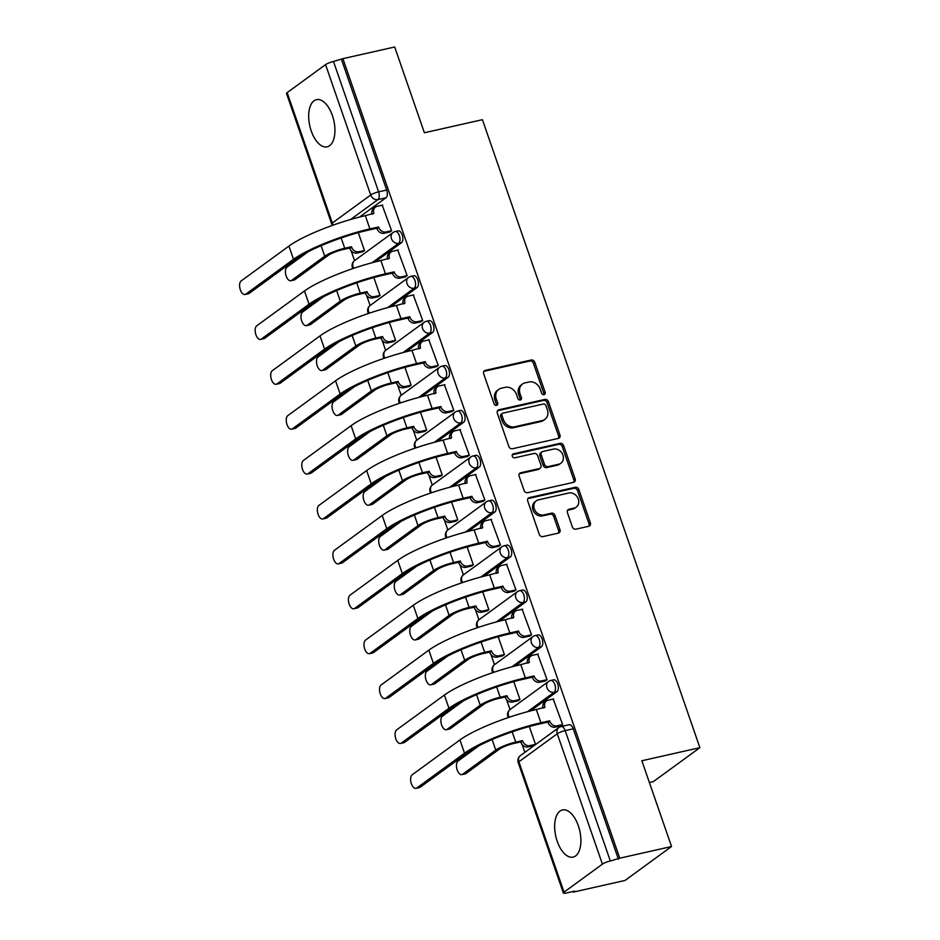 <?xml version="1.0" encoding="UTF-8"?>
<svg xmlns="http://www.w3.org/2000/svg" width="940" height="940" viewBox="0 0 940 940"><rect width="100%" height="100%" fill="white"/><g stroke="black" fill="none" stroke-linecap="round" stroke-linejoin="round"><path stroke-width="1.41" d="M544.048 394.647A2.127 1.786 53.9 0 0 545.153 392.274L534.766 362.253A3.043 2.562 53.9 0 0 531.229 360.008L485.252 370.372A3.043 2.562 53.9 0 0 483.677 373.768L494.064 403.789A2.127 1.786 53.9 0 0 497.648 402.978L496.297 399.089A9.741 8.178 53.9 0 1 498.74 389.383A9.741 8.178 53.9 0 1 501.337 388.208L505.18 387.351A9.741 8.178 53.9 0 1 516.483 394.541L517.822 398.431A2.127 1.786 53.9 0 0 521.394 397.62L520.055 393.743A9.741 8.178 53.9 0 1 522.487 384.037A9.741 8.178 53.9 0 1 525.096 382.862L528.926 381.993A9.741 8.178 53.9 0 1 540.241 389.195L541.581 393.073A2.127 1.786 53.9 0 0 544.048 394.647M543.802 394.694A2.127 1.786 53.9 0 0 543.802 393.261L533.403 363.251A3.043 2.562 53.9 0 0 529.878 360.995L483.889 371.359A3.043 2.562 53.9 0 0 483.853 371.37L485.252 370.372M496.285 405.399A2.127 1.786 53.9 0 0 496.285 403.965L494.945 400.088L496.297 399.089M520.043 400.041A2.127 1.786 53.9 0 0 520.043 398.619L518.704 394.73L520.055 393.743M332.396 115.526A24.17 12.302 -102.7 0 0 316.498 99.652A24.17 12.302 -102.7 0 0 311.234 130.954A24.17 12.302 -102.7 0 0 327.132 146.828A24.17 12.302 -102.7 0 0 332.396 115.526M578.359 825.814A24.17 12.302 -102.7 0 0 562.461 809.951A24.17 12.302 -102.7 0 0 557.197 841.253A24.17 12.302 -102.7 0 0 573.095 857.116A24.17 12.302 -102.7 0 0 578.359 825.814M572.366 526.917A3.043 2.562 53.9 0 0 575.903 529.161L588.804 526.259A3.043 2.562 53.9 0 0 590.379 522.851L578.829 489.517A3.043 2.562 53.9 0 0 575.303 487.272L529.314 497.636A3.043 2.562 53.9 0 0 527.74 501.032L539.29 534.366A3.043 2.562 53.9 0 0 542.815 536.623L558.407 533.109A3.043 2.562 53.9 0 0 559.981 529.702L555.035 515.437A3.043 2.562 53.9 0 0 551.51 513.193L543.778 514.932A8.143 6.839 53.9 0 1 534.884 510.209A8.143 6.839 53.9 0 1 536.364 500.797A8.143 6.839 53.9 0 1 538.538 499.822L568.817 492.995A8.143 6.839 53.9 0 1 577.712 497.73A8.143 6.839 53.9 0 1 576.232 507.13A8.143 6.839 53.9 0 1 574.046 508.117L569.005 509.245A3.043 2.562 53.9 0 0 567.431 512.653L572.366 526.917M342.9 58.668L394.694 47L424.387 132.763L482.42 119.686L699.889 747.676L641.844 760.754L671.548 846.517L619.754 858.185L342.9 58.668L333.477 61.476L378.62 191.854A6.204 3.161 77.3 0 1 377.904 199.586L350.62 219.49M558.372 438.404A3.043 2.562 53.9 0 0 559.958 434.997L548.408 401.662A3.043 2.562 53.9 0 0 544.883 399.418L498.893 409.781A3.043 2.562 53.9 0 0 497.319 413.177L508.857 446.512A3.043 2.562 53.9 0 0 512.394 448.756L558.372 438.404M563.624 445.595L575.163 478.93A3.043 2.562 53.9 0 1 573.588 482.326L527.61 492.689A3.043 2.562 53.9 0 1 524.073 490.445L519.139 476.169A3.043 2.562 53.9 0 1 520.713 472.773L539.36 468.566A3.043 2.562 53.9 0 0 540.935 465.171L537.657 455.712A3.043 2.562 53.9 0 0 534.12 453.456L514.709 457.827A2.127 1.786 53.9 0 1 513.346 453.879L560.087 443.339A3.043 2.562 53.9 0 1 563.624 445.595L562.261 446.582L573.811 479.917L575.163 478.93M671.548 846.517L625.018 880.451L573.236 892.119L573.012 891.484M351.102 250.639L354.556 260.603M366.647 295.536L370.102 305.5M382.192 340.433L385.647 350.397M397.738 385.329L401.192 395.294M413.295 430.226L416.737 440.19M428.84 475.123L432.282 485.087M444.385 520.02L447.828 529.984M459.93 564.917L463.385 574.88M475.476 609.813L478.93 619.777M491.021 654.71L494.475 664.674M506.566 699.607L510.021 709.571M522.123 744.504L524.837 752.376M649.387 782.503L653.359 781.61L699.889 747.676M619.754 858.185L610.33 860.993A6.204 1.151 160.9 0 0 602.411 864.142L564.035 892.142A6.204 1.151 160.9 0 0 563.377 893A6.204 1.151 160.9 0 0 566.526 892.953L574.587 891.132L573.236 892.119M341.549 59.655L386.693 190.033A6.204 3.161 77.3 0 1 385.976 197.764L359.527 217.07M287.17 92.637L332.325 223.003A6.204 1.151 160.9 0 0 331.667 223.861L286.524 93.483A6.204 1.151 -19.1 0 1 287.17 92.637L325.557 64.625A6.204 1.151 -19.1 0 1 333.477 61.476M362.394 251.838L364.497 250.569L358.305 232.662M389.524 232.051L391.628 230.782L382.216 205.202M405.07 276.947L407.173 275.679L397.761 250.099M377.939 296.735L380.042 295.466L373.85 277.558M420.615 321.844L422.718 320.575L413.306 294.995M393.484 341.631L395.587 340.362L389.395 322.455M436.16 366.741L438.263 365.472L428.852 339.892M409.029 386.54L411.144 385.259L404.94 367.352M451.705 411.638L453.809 410.369L444.397 384.789M424.575 431.437L426.69 430.156L420.486 412.249M467.251 456.535L469.365 455.265L459.942 429.686M440.132 476.333L442.235 475.053L436.031 457.146M482.796 501.431L484.911 500.162L475.499 474.582M455.677 521.23L457.78 519.949L451.576 502.042M498.353 546.328L500.456 545.059L491.044 519.479M471.222 566.127L473.325 564.846L467.133 546.939M513.898 591.225L516.001 589.956L506.589 564.376M486.767 611.024L488.871 609.743L482.678 591.836M529.443 636.121L531.547 634.852L522.135 609.273M502.312 655.92L504.416 654.639L498.224 636.744M544.989 681.018L547.092 679.749L537.68 654.17M517.858 700.817L519.973 699.536L513.769 681.641M560.534 725.915L562.637 724.646L553.225 699.066M556.985 691.64L554.13 692.286A6.204 3.161 77.3 0 0 555.047 685.178A6.204 3.161 77.3 0 0 550.769 680.478L553.637 679.832A6.204 3.161 -102.7 0 1 557.913 684.532A6.204 3.161 -102.7 0 1 556.985 691.64L530.536 710.934M541.44 646.743L538.585 647.39A6.204 3.161 77.3 0 0 539.501 640.281A6.204 3.161 77.3 0 0 535.224 635.581L538.091 634.935A6.204 3.161 -102.7 0 1 542.356 639.635A6.204 3.161 -102.7 0 1 541.44 646.743L514.991 666.037M525.895 601.847L523.028 602.481A6.204 3.161 77.3 0 0 523.956 595.384A6.204 3.161 77.3 0 0 519.679 590.684L522.534 590.038A6.204 3.161 -102.7 0 1 526.811 594.738A6.204 3.161 -102.7 0 1 525.895 601.847L499.446 621.14M510.349 556.95L507.483 557.585A6.204 3.161 77.3 0 0 508.399 550.488A6.204 3.161 77.3 0 0 504.134 545.788L506.989 545.141A6.204 3.161 -102.7 0 1 511.266 549.841A6.204 3.161 -102.7 0 1 510.349 556.95L483.9 576.244M494.804 512.053L491.937 512.688A6.204 3.161 77.3 0 0 492.854 505.591A6.204 3.161 77.3 0 0 488.577 500.891L491.444 500.245A6.204 3.161 -102.7 0 1 495.721 504.945A6.204 3.161 -102.7 0 1 494.804 512.053L468.355 531.347M479.259 467.156L476.392 467.791A6.204 3.161 77.3 0 0 477.309 460.694A6.204 3.161 77.3 0 0 473.031 455.994L475.899 455.348A6.204 3.161 -102.7 0 1 480.176 460.048A6.204 3.161 -102.7 0 1 479.259 467.156L452.798 486.45M463.702 422.248L460.847 422.894A6.204 3.161 77.3 0 0 461.763 415.797A6.204 3.161 77.3 0 0 457.486 411.097L460.353 410.451A6.204 3.161 -102.7 0 1 464.63 415.151A6.204 3.161 -102.7 0 1 463.702 422.248L437.253 441.553M448.157 377.351L445.302 377.998A6.204 3.161 77.3 0 0 446.218 370.901A6.204 3.161 77.3 0 0 441.941 366.201L444.808 365.554A6.204 3.161 -102.7 0 1 449.073 370.254A6.204 3.161 -102.7 0 1 448.157 377.351L421.707 396.656M432.612 332.454L429.745 333.101A6.204 3.161 77.3 0 0 430.673 326.004A6.204 3.161 77.3 0 0 426.396 321.304L429.251 320.657A6.204 3.161 -102.7 0 1 433.528 325.357A6.204 3.161 -102.7 0 1 432.612 332.454L406.162 351.76M417.066 287.558L414.199 288.204A6.204 3.161 77.3 0 0 415.128 281.107A6.204 3.161 77.3 0 0 410.851 276.407L413.706 275.761A6.204 3.161 -102.7 0 1 417.983 280.461A6.204 3.161 -102.7 0 1 417.066 287.558L390.617 306.863M401.521 242.661L398.654 243.307A6.204 3.161 77.3 0 0 399.571 236.21A6.204 3.161 77.3 0 0 395.305 231.51L398.161 230.864A6.204 3.161 -102.7 0 1 402.438 235.564A6.204 3.161 -102.7 0 1 401.521 242.661L375.072 261.966M533.403 745.714L535.518 744.433L529.314 726.538M618.402 859.172L573.259 728.794A6.204 3.161 -102.7 0 0 569.182 724.728L561.11 726.55A6.204 3.161 77.3 0 1 565.187 730.615L610.33 860.993M522.487 384.037L521.136 385.024A9.741 8.178 53.9 0 0 518.704 394.73M498.74 389.383L497.378 390.382A9.741 8.178 53.9 0 0 494.945 400.088M558.419 438.393A3.043 2.562 53.9 0 0 558.595 435.995L547.057 402.661A3.043 2.562 53.9 0 0 543.52 400.405L497.542 410.768A3.043 2.562 53.9 0 0 497.507 410.78M545.905 405.575A2.127 1.786 53.9 0 0 543.438 404L503.076 413.095A2.127 1.786 53.9 0 0 501.972 415.48L503.394 419.581A9.741 8.178 53.9 0 0 514.697 426.772L542.286 420.556A9.741 8.178 53.9 0 0 544.894 419.381A9.741 8.178 53.9 0 0 547.327 409.676L545.905 405.575M502.501 413.353L501.149 414.34A2.127 1.786 53.9 0 0 500.621 416.467L501.972 415.48M544.894 419.381L543.532 420.368A9.741 8.178 53.9 0 1 540.923 421.543L513.334 427.759A9.741 8.178 53.9 0 1 502.031 420.568L500.621 416.467M573.623 482.326A3.043 2.562 53.9 0 0 573.811 479.917M540.171 468.202L538.82 469.189A3.043 2.562 53.9 0 1 537.997 469.565L519.35 473.76A3.043 2.562 53.9 0 0 519.315 473.772M512.253 454.807L558.736 444.338L560.087 443.339M558.712 464.207A8.143 6.839 53.9 0 0 560.886 463.232A8.143 6.839 53.9 0 0 562.367 453.832A8.143 6.839 53.9 0 0 553.472 449.097L542.815 451.505A3.043 2.562 53.9 0 0 541.229 454.901L544.507 464.36A3.043 2.562 53.9 0 0 548.043 466.616L558.712 464.207L557.35 465.206A8.143 6.839 53.9 0 0 559.535 464.219L560.886 463.232M541.992 451.87L540.641 452.857A3.043 2.562 53.9 0 0 539.877 455.888L541.229 454.901M557.35 465.206L546.692 467.603A3.043 2.562 53.9 0 1 543.155 465.359L539.877 455.888M562.261 446.582A3.043 2.562 53.9 0 0 558.736 444.338M576.232 507.13L574.869 508.117A8.143 6.839 53.9 0 1 572.695 509.104L567.643 510.232A3.043 2.562 53.9 0 0 567.607 510.244M536.364 500.797L535.013 501.796A8.143 6.839 53.9 0 0 533.532 511.196A8.143 6.839 53.9 0 0 542.415 515.919L543.778 514.932M558.442 533.097A3.043 2.562 53.9 0 0 558.619 530.701L553.684 516.424A3.043 2.562 53.9 0 0 550.147 514.18L542.415 515.919M588.84 526.247A3.043 2.562 53.9 0 0 589.016 523.85L577.477 490.515A3.043 2.562 53.9 0 0 573.941 488.26L527.963 498.623A3.043 2.562 53.9 0 0 527.928 498.635M307.909 251.92L286.994 267.171A7.132 3.631 -102.7 0 0 285.936 275.338A7.132 3.631 -102.7 0 0 290.848 280.743A7.132 3.631 -102.7 0 0 291.576 280.414L294.96 279.65A7.132 3.631 77.3 0 1 294.232 279.991L290.848 280.743M362.911 251.732L357.082 253.036A6.204 5.205 -126.1 0 1 349.88 248.454L351.501 246.738L344.733 248.266A15.651 2.902 160.9 0 0 324.735 256.221L291.576 280.414M351.501 246.738L351.654 247.173A6.204 5.205 53.9 0 0 358.845 251.756L364.473 250.487M294.96 279.65L328.119 255.457A11.621 2.15 -19.1 0 1 342.971 249.547L349.739 248.019M382.733 205.084L377.105 206.354A6.204 5.205 53.9 0 0 375.448 207.094A6.204 5.205 53.9 0 0 373.897 213.274L365.319 215.671A59.819 11.08 160.9 0 0 288.921 246.092L241.169 280.919A7.132 3.631 -102.7 0 0 240.111 289.085A7.132 3.631 -102.7 0 0 245.035 294.49A7.132 3.631 -102.7 0 0 245.763 294.161L249.135 293.397A7.132 3.631 77.3 0 1 248.418 293.726L245.035 294.49M390.029 231.933L384.213 233.249A6.204 5.205 -126.1 0 1 377.011 228.667L378.632 226.951L369.913 228.913A59.819 11.08 160.9 0 0 293.503 259.322L245.763 294.161M249.135 293.397L296.887 258.559A55.789 10.34 -19.1 0 1 368.139 230.194L376.858 228.232M372.005 214.167A6.204 5.205 -126.1 0 1 373.685 208.386L375.448 207.094M378.632 226.951L378.773 227.374A6.204 5.205 53.9 0 0 385.976 231.957L384.213 233.249M391.592 230.7L385.976 231.957M323.454 296.817L302.539 312.068A7.132 3.631 -102.7 0 0 301.481 320.235A7.132 3.631 -102.7 0 0 306.393 325.639A7.132 3.631 -102.7 0 0 307.122 325.311L310.505 324.547A7.132 3.631 77.3 0 1 309.777 324.887L306.393 325.639M378.456 296.629L372.628 297.933A6.204 5.205 -126.1 0 1 365.437 293.351L367.046 291.635L360.279 293.163A15.651 2.902 160.9 0 0 340.292 301.117L307.122 325.311M367.046 291.635L367.199 292.07A6.204 5.205 53.9 0 0 374.39 296.652L380.019 295.383M310.505 324.547L343.676 300.353A11.621 2.15 -19.1 0 1 358.516 294.443L365.284 292.916M338.999 341.714L318.084 356.965A7.132 3.631 -102.7 0 0 317.027 365.131A7.132 3.631 -102.7 0 0 321.95 370.548A7.132 3.631 -102.7 0 0 322.667 370.207L326.051 369.444A7.132 3.631 77.3 0 1 325.334 369.784L321.95 370.548M394.001 341.526L388.173 342.83A6.204 5.205 -126.1 0 1 380.982 338.247L382.592 336.532L375.824 338.059A15.651 2.902 160.9 0 0 355.837 346.014L322.667 370.207M382.592 336.532L382.745 336.966A6.204 5.205 53.9 0 0 389.936 341.549L395.564 340.28M326.051 369.444L359.221 345.25A11.621 2.15 -19.1 0 1 374.061 339.34L380.829 337.812M398.278 249.981L392.65 251.25A6.204 5.205 53.9 0 0 390.993 251.991A6.204 5.205 53.9 0 0 389.442 258.171L380.876 260.568A59.819 11.08 160.9 0 0 304.466 290.989L256.726 325.816A7.132 3.631 -102.7 0 0 255.668 333.982A7.132 3.631 -102.7 0 0 260.58 339.387A7.132 3.631 -102.7 0 0 261.308 339.058L264.692 338.294A7.132 3.631 77.3 0 1 263.964 338.623L260.58 339.387M405.587 276.83L399.759 278.146A6.204 5.205 -126.1 0 1 392.556 273.563L394.177 271.848L385.459 273.81A59.819 11.08 160.9 0 0 309.048 304.219L261.308 339.058M264.692 338.294L312.433 303.467A55.789 10.34 -19.1 0 1 383.696 275.091L392.415 273.129M387.55 259.064A6.204 5.205 -126.1 0 1 389.231 253.283L390.993 251.991M394.177 271.848L394.318 272.271A6.204 5.205 53.9 0 0 401.521 276.865L399.759 278.146M407.149 275.596L401.521 276.865M413.823 294.878L408.195 296.147A6.204 5.205 53.9 0 0 406.538 296.887A6.204 5.205 53.9 0 0 404.987 303.068L396.422 305.465A59.819 11.08 160.9 0 0 320.011 335.886L272.271 370.713A7.132 3.631 -102.7 0 0 271.214 378.879A7.132 3.631 -102.7 0 0 276.125 384.284A7.132 3.631 -102.7 0 0 276.853 383.955L280.238 383.191A7.132 3.631 77.3 0 1 279.509 383.52L276.125 384.284M421.132 321.727L415.304 323.043A6.204 5.205 -126.1 0 1 408.101 318.46L409.723 316.745L401.004 318.707A59.819 11.08 160.9 0 0 324.594 349.116L276.853 383.955M280.238 383.191L327.978 348.364A55.789 10.34 -19.1 0 1 399.241 319.988L407.96 318.026M403.096 303.961A6.204 5.205 -126.1 0 1 404.776 298.18L406.538 296.887M409.723 316.745L409.875 317.168A6.204 5.205 53.9 0 0 417.066 321.762L415.304 323.043M422.695 320.493L417.066 321.762M354.545 386.61L333.63 401.862A7.132 3.631 -102.7 0 0 332.572 410.028A7.132 3.631 -102.7 0 0 337.495 415.445A7.132 3.631 -102.7 0 0 338.212 415.104L341.596 414.34A7.132 3.631 77.3 0 1 340.879 414.681L337.495 415.445M409.546 386.422L403.73 387.727A6.204 5.205 -126.1 0 1 396.527 383.144L398.137 381.429L391.369 382.956A15.651 2.902 160.9 0 0 371.382 390.911L338.212 415.104M398.137 381.429L398.29 381.863A6.204 5.205 53.9 0 0 405.493 386.446L411.109 385.177M341.596 414.34L374.766 390.147A11.621 2.15 -19.1 0 1 389.606 384.237L396.375 382.709M370.102 431.507L349.175 446.759A7.132 3.631 -102.7 0 0 348.129 454.925A7.132 3.631 -102.7 0 0 353.041 460.341A7.132 3.631 -102.7 0 0 353.769 460.001L357.153 459.237A7.132 3.631 77.3 0 1 356.424 459.578L353.041 460.341M425.091 431.319L419.275 432.623A6.204 5.205 -126.1 0 1 412.072 428.041L413.682 426.325L406.926 427.853A15.651 2.902 160.9 0 0 386.928 435.808L353.769 460.001M413.682 426.325L413.835 426.76A6.204 5.205 53.9 0 0 421.038 431.343L426.654 430.073M357.153 459.237L390.312 435.044A11.621 2.15 -19.1 0 1 405.152 429.134L411.92 427.618M385.647 476.404L364.732 491.655A7.132 3.631 -102.7 0 0 363.674 499.822A7.132 3.631 -102.7 0 0 368.586 505.238A7.132 3.631 -102.7 0 0 369.314 504.897L372.698 504.134A7.132 3.631 77.3 0 1 371.97 504.474L368.586 505.238M440.637 476.216L434.821 477.52A6.204 5.205 -126.1 0 1 427.618 472.938L429.239 471.222L422.471 472.75A15.651 2.902 160.9 0 0 402.473 480.704L369.314 504.897M429.239 471.222L429.38 471.657A6.204 5.205 53.9 0 0 436.583 476.239L442.2 474.97M372.698 504.134L405.857 479.94A11.621 2.15 -19.1 0 1 420.709 474.03L427.465 472.514M429.369 339.775L423.74 341.044A6.204 5.205 53.9 0 0 422.084 341.784A6.204 5.205 53.9 0 0 420.532 347.964L411.967 350.362A59.819 11.08 160.9 0 0 335.556 380.782L287.816 415.609A7.132 3.631 -102.7 0 0 286.759 423.776A7.132 3.631 -102.7 0 0 291.67 429.18A7.132 3.631 -102.7 0 0 292.399 428.852L295.783 428.088A7.132 3.631 77.3 0 1 295.054 428.417L291.67 429.18M436.677 366.623L430.849 367.94A6.204 5.205 -126.1 0 1 423.658 363.357L425.268 361.642L416.549 363.604A59.819 11.08 160.9 0 0 340.139 394.013L292.399 428.852M295.783 428.088L343.523 393.261A55.789 10.34 -19.1 0 1 414.787 364.885L423.505 362.922M418.641 348.857A6.204 5.205 -126.1 0 1 420.321 343.077L422.084 341.784M425.268 361.642L425.421 362.076A6.204 5.205 53.9 0 0 432.612 366.659L430.849 367.94M438.24 365.39L432.612 366.659M444.914 384.672L439.297 385.94A6.204 5.205 53.9 0 0 437.629 386.681A6.204 5.205 53.9 0 0 436.078 392.861L427.512 395.258A59.819 11.08 160.9 0 0 351.102 425.679L303.362 460.506A7.132 3.631 -102.7 0 0 302.304 468.672A7.132 3.631 -102.7 0 0 307.215 474.077A7.132 3.631 -102.7 0 0 307.944 473.748L311.328 472.985A7.132 3.631 77.3 0 1 310.599 473.314L307.215 474.077M452.222 411.52L446.394 412.836A6.204 5.205 -126.1 0 1 439.203 408.254L440.813 406.538L432.095 408.501A59.819 11.08 160.9 0 0 355.684 438.91L307.944 473.748M311.328 472.985L359.068 438.157A55.789 10.34 -19.1 0 1 430.332 409.781L439.051 407.819M434.198 393.754A6.204 5.205 -126.1 0 1 435.866 387.973L437.629 386.681M440.813 406.538L440.966 406.973A6.204 5.205 53.9 0 0 448.157 411.555L446.394 412.836M453.785 410.287L448.157 411.555M460.459 429.568L454.843 430.837A6.204 5.205 53.9 0 0 453.174 431.578A6.204 5.205 53.9 0 0 451.623 437.758L443.057 440.155A59.819 11.08 160.9 0 0 366.647 470.576L318.907 505.403A7.132 3.631 -102.7 0 0 317.849 513.569A7.132 3.631 -102.7 0 0 322.772 518.974A7.132 3.631 -102.7 0 0 323.489 518.645L326.873 517.881A7.132 3.631 77.3 0 1 326.145 518.21L322.772 518.974M467.768 456.417L461.951 457.733A6.204 5.205 -126.1 0 1 454.748 453.151L456.358 451.435L447.64 453.397A59.819 11.08 160.9 0 0 371.241 483.818L323.489 518.645M326.873 517.881L374.625 483.054A55.789 10.34 -19.1 0 1 445.877 454.678L454.596 452.716M449.743 438.651A6.204 5.205 -126.1 0 1 451.412 432.87L453.174 431.578M456.358 451.435L456.511 451.87A6.204 5.205 53.9 0 0 463.714 456.452L461.951 457.733M469.33 455.183L463.714 456.452M401.192 521.301L380.277 536.552A7.132 3.631 -102.7 0 0 379.22 544.718A7.132 3.631 -102.7 0 0 384.131 550.135A7.132 3.631 -102.7 0 0 384.86 549.794L388.244 549.03A7.132 3.631 77.3 0 1 387.515 549.371L384.131 550.135M456.194 521.113L450.366 522.417A6.204 5.205 -126.1 0 1 443.163 517.834L444.785 516.119L438.017 517.646A15.651 2.902 160.9 0 0 418.018 525.601L384.86 549.794M444.785 516.119L444.926 516.553A6.204 5.205 53.9 0 0 452.128 521.136L457.757 519.867M388.244 549.03L421.402 524.837A11.621 2.15 -19.1 0 1 436.254 518.927L443.022 517.411M476.004 474.465L470.388 475.734A6.204 5.205 53.9 0 0 468.731 476.474A6.204 5.205 53.9 0 0 467.18 482.655L458.603 485.052A59.819 11.08 160.9 0 0 382.204 515.472L334.452 550.299A7.132 3.631 -102.7 0 0 333.395 558.466A7.132 3.631 -102.7 0 0 338.318 563.871A7.132 3.631 -102.7 0 0 339.035 563.542L342.419 562.778A7.132 3.631 77.3 0 1 341.702 563.107L338.318 563.871M483.313 501.314L477.497 502.63A6.204 5.205 -126.1 0 1 470.294 498.047L471.904 496.332L463.185 498.294A59.819 11.08 160.9 0 0 386.787 528.715L339.035 563.542M342.419 562.778L390.171 527.951A55.789 10.34 -19.1 0 1 461.423 499.587L470.141 497.613M465.288 483.548A6.204 5.205 -126.1 0 1 466.969 477.767L468.731 476.474M471.904 496.332L472.056 496.767A6.204 5.205 53.9 0 0 479.259 501.349L477.497 502.63M484.876 500.08L479.259 501.349M416.737 566.197L395.822 581.449A7.132 3.631 -102.7 0 0 394.765 589.615A7.132 3.631 -102.7 0 0 399.676 595.032A7.132 3.631 -102.7 0 0 400.405 594.691L403.789 593.927A7.132 3.631 77.3 0 1 403.06 594.268L399.676 595.032M471.739 566.009L465.911 567.313A6.204 5.205 -126.1 0 1 458.72 562.731L460.33 561.015L453.562 562.543A15.651 2.902 160.9 0 0 433.575 570.498L400.405 594.691M460.33 561.015L460.483 561.45A6.204 5.205 53.9 0 0 467.673 566.033L473.302 564.764M403.789 593.927L436.947 569.734A11.621 2.15 -19.1 0 1 451.799 563.824L458.567 562.308M491.561 519.362L485.933 520.631A6.204 5.205 53.9 0 0 484.276 521.371A6.204 5.205 53.9 0 0 482.725 527.552L474.148 529.948A59.819 11.08 160.9 0 0 397.749 560.369L349.997 595.196A7.132 3.631 -102.7 0 0 348.94 603.363A7.132 3.631 -102.7 0 0 353.863 608.768A7.132 3.631 -102.7 0 0 354.591 608.439L357.976 607.675A7.132 3.631 77.3 0 1 357.247 608.004L353.863 608.768M498.858 546.222L493.042 547.527A6.204 5.205 -126.1 0 1 485.839 542.944L487.461 541.229L478.742 543.191A59.819 11.08 160.9 0 0 402.332 573.611L354.591 608.439M357.976 607.675L405.716 572.848A55.789 10.34 -19.1 0 1 476.98 544.483L485.698 542.509M480.834 528.445A6.204 5.205 -126.1 0 1 482.514 522.663L484.276 521.371M487.461 541.229L487.602 541.663A6.204 5.205 53.9 0 0 494.804 546.246L493.042 547.527M500.421 544.977L494.804 546.246M432.282 611.094L411.368 626.346A7.132 3.631 -102.7 0 0 410.31 634.512A7.132 3.631 -102.7 0 0 415.233 639.928A7.132 3.631 -102.7 0 0 415.95 639.588L419.334 638.824A7.132 3.631 77.3 0 1 418.606 639.165L415.233 639.928M487.284 610.906L481.456 612.21A6.204 5.205 -126.1 0 1 474.265 607.628L475.875 605.912L469.107 607.44A15.651 2.902 160.9 0 0 449.12 615.394L415.95 639.588M475.875 605.912L476.028 606.347A6.204 5.205 53.9 0 0 483.219 610.93L488.847 609.661M419.334 638.824L452.504 614.631A11.621 2.15 -19.1 0 1 467.345 608.721L474.113 607.205M507.106 564.259L501.478 565.528A6.204 5.205 53.9 0 0 499.822 566.268A6.204 5.205 53.9 0 0 498.271 572.448L489.705 574.845A59.819 11.08 160.9 0 0 413.295 605.266L365.554 640.093A7.132 3.631 -102.7 0 0 364.497 648.259A7.132 3.631 -102.7 0 0 369.408 653.664A7.132 3.631 -102.7 0 0 370.137 653.335L373.521 652.572A7.132 3.631 77.3 0 1 372.792 652.9L369.408 653.664M514.415 591.119L508.587 592.423A6.204 5.205 -126.1 0 1 501.384 587.841L503.006 586.125L494.287 588.087A59.819 11.08 160.9 0 0 417.877 618.508L370.137 653.335M373.521 652.572L421.261 617.745A55.789 10.34 -19.1 0 1 492.525 589.38L501.243 587.406M496.379 573.341A6.204 5.205 -126.1 0 1 498.059 567.56L499.822 566.268M503.006 586.125L503.147 586.56A6.204 5.205 53.9 0 0 510.349 591.143L508.587 592.423M515.978 589.874L510.349 591.143M447.828 655.991L426.913 671.242A7.132 3.631 -102.7 0 0 425.855 679.409A7.132 3.631 -102.7 0 0 430.779 684.825A7.132 3.631 -102.7 0 0 431.495 684.485L434.879 683.721A7.132 3.631 77.3 0 1 434.163 684.062L430.779 684.825M502.829 655.803L497.002 657.107A6.204 5.205 -126.1 0 1 489.811 652.525L491.42 650.809L484.652 652.337A15.651 2.902 160.9 0 0 464.666 660.291L431.495 684.485M491.42 650.809L491.573 651.244A6.204 5.205 53.9 0 0 498.764 655.826L504.392 654.557M434.879 683.721L468.049 659.527A11.621 2.15 -19.1 0 1 482.89 653.617L489.658 652.102M522.652 609.155L517.024 610.424A6.204 5.205 53.9 0 0 515.367 611.164A6.204 5.205 53.9 0 0 513.816 617.345L505.25 619.742A59.819 11.08 160.9 0 0 428.84 650.163L381.099 684.99A7.132 3.631 -102.7 0 0 380.042 693.156A7.132 3.631 -102.7 0 0 384.954 698.561A7.132 3.631 -102.7 0 0 385.682 698.232L389.066 697.468A7.132 3.631 77.3 0 1 388.338 697.797L384.954 698.561M529.96 636.016L524.132 637.32A6.204 5.205 -126.1 0 1 516.941 632.738L518.551 631.022L509.832 632.984A59.819 11.08 160.9 0 0 433.422 663.405L385.682 698.232M389.066 697.468L436.806 662.641A55.789 10.34 -19.1 0 1 508.07 634.277L516.788 632.303M511.924 618.238A6.204 5.205 -126.1 0 1 513.604 612.457L515.367 611.164M518.551 631.022L518.704 631.457A6.204 5.205 53.9 0 0 525.895 636.039L524.132 637.32M531.523 634.77L525.895 636.039M463.373 700.888L442.458 716.151A7.132 3.631 -102.7 0 0 441.401 724.305A7.132 3.631 -102.7 0 0 446.324 729.722A7.132 3.631 -102.7 0 0 447.052 729.381L450.424 728.618A7.132 3.631 77.3 0 1 449.708 728.958L446.324 729.722M518.375 700.7L512.559 702.004A6.204 5.205 -126.1 0 1 505.356 697.421L506.966 695.706L500.197 697.233A15.651 2.902 160.9 0 0 480.211 705.188L447.052 729.381M506.966 695.706L507.118 696.141A6.204 5.205 53.9 0 0 514.321 700.723L519.938 699.454M450.424 728.618L483.595 704.424A11.621 2.15 -19.1 0 1 498.435 698.514L505.203 696.998M538.197 654.052L532.569 655.321A6.204 5.205 53.9 0 0 530.912 656.073A6.204 5.205 53.9 0 0 529.361 662.254L520.795 664.639A59.819 11.08 160.9 0 0 444.385 695.059L396.645 729.886A7.132 3.631 -102.7 0 0 395.587 738.053A7.132 3.631 -102.7 0 0 400.499 743.458A7.132 3.631 -102.7 0 0 401.227 743.129L404.611 742.365A7.132 3.631 77.3 0 1 403.883 742.706L400.499 743.458M545.505 680.913L539.678 682.217A6.204 5.205 -126.1 0 1 532.486 677.634L534.096 675.919L525.378 677.881A59.819 11.08 160.9 0 0 448.968 708.302L401.227 743.129M404.611 742.365L452.352 707.538A55.789 10.34 -19.1 0 1 523.615 679.173L532.334 677.2M527.481 663.135A6.204 5.205 -126.1 0 1 529.149 657.354L530.912 656.073M534.096 675.919L534.249 676.354A6.204 5.205 53.9 0 0 541.44 680.936L539.678 682.217M547.068 679.667L541.44 680.936M478.93 745.784L458.015 761.048A7.132 3.631 -102.7 0 0 456.957 769.202A7.132 3.631 -102.7 0 0 461.869 774.619A7.132 3.631 -102.7 0 0 462.598 774.278L465.981 773.514A7.132 3.631 77.3 0 1 465.253 773.855L461.869 774.619M533.92 745.596L528.104 746.912A6.204 5.205 -126.1 0 1 520.901 742.318L522.511 740.602L515.755 742.13A15.651 2.902 160.9 0 0 495.756 750.085L462.598 774.278M522.511 740.602L522.663 741.037A6.204 5.205 53.9 0 0 529.866 745.62L535.483 744.351M465.981 773.514L499.14 749.321A11.621 2.15 -19.1 0 1 513.992 743.411L520.748 741.895M553.742 698.949L548.126 700.218A6.204 5.205 53.9 0 0 546.457 700.97A6.204 5.205 53.9 0 0 544.906 707.15L536.341 709.536A59.819 11.08 160.9 0 0 459.93 739.956L412.19 774.783A7.132 3.631 -102.7 0 0 411.132 782.95A7.132 3.631 -102.7 0 0 416.044 788.355A7.132 3.631 -102.7 0 0 416.772 788.025L420.156 787.262A7.132 3.631 77.3 0 1 419.428 787.602L416.044 788.355M561.051 725.809L555.223 727.114A6.204 5.205 -126.1 0 1 548.032 722.531L549.641 720.816L540.923 722.778A59.819 11.08 160.9 0 0 464.524 753.198L416.772 788.025M420.156 787.262L467.897 752.435A55.789 10.34 -19.1 0 1 539.161 724.07L547.879 722.096M543.026 708.032A6.204 5.205 -126.1 0 1 544.695 702.25L546.457 700.97M549.641 720.816L549.794 721.25A6.204 5.205 53.9 0 0 556.997 725.833L555.223 727.114M562.614 724.564L556.997 725.833M543.802 393.261L545.153 392.274M496.285 403.965L497.648 402.978M520.043 398.619L521.394 397.62M602.411 864.142L557.267 733.764L518.88 761.776L564.035 892.142M385.976 197.764L377.904 199.586A6.204 5.205 53.9 0 1 370.701 195.003L325.557 64.625M333.418 225.036A6.204 5.205 53.9 0 1 332.325 223.003L370.701 195.003A6.204 1.151 -19.1 0 1 378.62 191.854L386.693 190.033M550.769 680.478A6.204 6.204 0 0 0 548.478 681.512A6.204 5.205 -126.1 0 0 546.927 687.692A6.204 5.205 -126.1 0 0 554.13 692.286L527.457 711.733M535.224 635.581A6.204 6.204 0 0 0 532.933 636.615A6.204 5.205 -126.1 0 0 531.382 642.795A6.204 5.205 -126.1 0 0 538.585 647.39L511.912 666.836M519.679 590.684A6.204 6.204 0 0 0 517.388 591.718A6.204 5.205 -126.1 0 0 515.837 597.899A6.204 5.205 -126.1 0 0 523.028 602.481L496.367 621.939M504.134 545.788A6.204 6.204 0 0 0 501.843 546.822A6.204 5.205 -126.1 0 0 500.291 553.002A6.204 5.205 -126.1 0 0 507.483 557.585L480.822 577.043M488.577 500.891A6.204 6.204 0 0 0 486.297 501.925A6.204 5.205 -126.1 0 0 484.735 508.105A6.204 5.205 -126.1 0 0 491.937 512.688L465.277 532.146M473.031 455.994A6.204 6.204 0 0 0 470.74 457.028A6.204 5.205 -126.1 0 0 469.189 463.209A6.204 5.205 -126.1 0 0 476.392 467.791L449.731 487.249M457.486 411.097A6.204 6.204 0 0 0 455.195 412.131A6.204 5.205 -126.1 0 0 453.644 418.312A6.204 5.205 -126.1 0 0 460.847 422.894L434.186 442.352M441.941 366.201A6.204 6.204 0 0 0 439.65 367.235A6.204 5.205 -126.1 0 0 438.099 373.415A6.204 5.205 -126.1 0 0 445.302 377.998L418.629 397.456M426.396 321.304A6.204 6.204 0 0 0 424.105 322.338A6.204 5.205 -126.1 0 0 422.554 328.518A6.204 5.205 -126.1 0 0 429.745 333.101L403.084 352.559M410.851 276.407A6.204 6.204 0 0 0 408.559 277.441A6.204 5.205 -126.1 0 0 407.008 283.622A6.204 5.205 -126.1 0 0 414.199 288.204L387.538 307.662M395.305 231.51A6.204 6.204 0 0 0 393.014 232.544A6.204 5.205 -126.1 0 0 391.463 238.725A6.204 5.205 -126.1 0 0 398.654 243.307L371.993 262.765M353.816 268.252A6.204 5.205 -126.1 0 1 353.076 266.725A6.204 5.205 53.9 0 1 354.627 260.545A6.204 6.204 0 0 0 352.864 268.582M369.361 313.149A6.204 5.205 -126.1 0 1 368.621 311.622A6.204 5.205 53.9 0 1 370.172 305.441A6.204 6.204 0 0 0 368.41 313.478M384.906 358.046A6.204 5.205 -126.1 0 1 384.166 356.519A6.204 5.205 53.9 0 1 385.717 350.338A6.204 6.204 0 0 0 383.955 358.375M400.452 402.943A6.204 5.205 -126.1 0 1 399.712 401.415A6.204 5.205 53.9 0 1 401.262 395.235A6.204 6.204 0 0 0 399.5 403.272M415.997 447.839A6.204 5.205 -126.1 0 1 415.257 446.324A6.204 5.205 53.9 0 1 416.808 440.132A6.204 6.204 0 0 0 415.057 448.169M431.554 492.748A6.204 5.205 -126.1 0 1 430.802 491.221A6.204 5.205 53.9 0 1 432.365 485.04A6.204 6.204 0 0 0 430.602 493.065M447.099 537.645A6.204 5.205 -126.1 0 1 446.359 536.117A6.204 5.205 53.9 0 1 447.91 529.937A6.204 6.204 0 0 0 446.147 537.962M462.645 582.542A6.204 5.205 -126.1 0 1 461.904 581.014A6.204 5.205 53.9 0 1 463.455 574.834A6.204 6.204 0 0 0 461.693 582.859M478.19 627.438A6.204 5.205 -126.1 0 1 477.45 625.911A6.204 5.205 53.9 0 1 479.001 619.73A6.204 6.204 0 0 0 477.238 627.755M493.735 672.335A6.204 5.205 -126.1 0 1 492.995 670.808A6.204 5.205 53.9 0 1 494.546 664.627A6.204 6.204 0 0 0 492.783 672.652M509.28 717.232A6.204 5.205 -126.1 0 1 508.54 715.704A6.204 5.205 53.9 0 1 510.091 709.524A6.204 6.204 0 0 0 508.34 717.549M573.259 728.794L565.187 730.615A6.204 1.151 -19.1 0 0 557.267 733.764A6.204 5.205 -126.1 0 1 558.818 727.584L520.431 755.596A6.204 6.204 0 0 0 518.234 762.622L563.377 893M518.234 762.622A6.204 1.151 160.9 0 1 518.88 761.776A6.204 5.205 -126.1 0 1 520.431 755.596M529.878 360.995L531.229 360.008M533.403 363.251L534.766 362.253M497.542 410.768L498.893 409.781M543.52 400.405L544.883 399.418M547.057 402.661L548.408 401.662M558.595 435.995L559.958 434.997M502.031 420.568L503.394 419.581M513.334 427.759L514.697 426.772M540.923 421.543L542.286 420.556M519.35 473.76L520.713 472.773M537.997 469.565L539.36 468.566M512.347 454.596L513.346 453.879M543.155 465.359L544.507 464.36M546.692 467.603L548.043 466.616M567.643 510.232L569.005 509.245M572.695 509.104L574.046 508.117M550.147 514.18L551.51 513.193M553.684 516.424L555.035 515.437M558.619 530.701L559.981 529.702M527.963 498.623L529.314 497.636M573.941 488.26L575.303 487.272M577.477 490.515L578.829 489.517M589.016 523.85L590.379 522.851M341.161 237.961L344.733 248.266M357.082 253.036L358.845 251.756M349.88 248.454L351.654 247.173M321.092 245.681L324.735 256.221M373.897 213.274L372.969 213.956M369.913 228.913L365.319 215.671M378.773 227.374L377.011 228.667M293.503 259.322L288.921 246.092M356.707 282.858L360.279 293.163M372.628 297.933L374.39 296.652M365.437 293.351L367.199 292.07M336.637 290.578L340.292 301.117M372.264 327.755L375.824 338.059M388.173 342.83L389.936 341.549M380.982 338.247L382.745 336.966M352.183 335.474L355.837 346.014M389.442 258.171L388.514 258.853M385.459 273.81L380.876 260.568M394.318 272.271L392.556 273.563M309.048 304.219L304.466 290.989M404.987 303.068L404.059 303.749M401.004 318.707L396.422 305.465M409.875 317.168L408.101 318.46M324.594 349.116L320.011 335.886M387.809 372.651L391.369 382.956M403.73 387.727L405.493 386.446M396.527 383.144L398.29 381.863M367.728 380.371L371.382 390.911M403.354 417.548L406.926 427.853M419.275 432.623L421.038 431.343M412.072 428.041L413.835 426.76M383.285 425.28L386.928 435.808M418.899 462.445L422.471 472.75M434.821 477.52L436.583 476.239M427.618 472.938L429.38 471.657M398.83 470.176L402.473 480.704M420.532 347.964L419.616 348.646M416.549 363.604L411.967 350.362M425.421 362.076L423.658 363.357M340.139 394.013L335.556 380.782M436.078 392.861L435.161 393.543M432.095 408.501L427.512 395.258M440.966 406.973L439.203 408.254M355.684 438.91L351.102 425.679M451.623 437.758L450.707 438.44M447.64 453.397L443.057 440.155M456.511 451.87L454.748 453.151M371.241 483.818L366.647 470.576M434.445 507.341L438.017 517.646M450.366 522.417L452.128 521.136M443.163 517.834L444.926 516.553M414.376 515.073L418.018 525.601M467.18 482.655L466.252 483.336M463.185 498.294L458.603 485.052M472.056 496.767L470.294 498.047M386.787 528.715L382.204 515.472M449.99 552.238L453.562 562.543M465.911 567.313L467.673 566.033M458.72 562.731L460.483 561.45M429.921 559.97L433.575 570.498M482.725 527.552L481.797 528.233M478.742 543.191L474.148 529.948M487.602 541.663L485.839 542.944M402.332 573.611L397.749 560.369M465.547 597.135L469.107 607.44M481.456 612.21L483.219 610.93M474.265 607.628L476.028 606.347M445.466 604.866L449.12 615.394M498.271 572.448L497.342 573.13M494.287 588.087L489.705 574.845M503.147 586.56L501.384 587.841M417.877 618.508L413.295 605.266M481.092 642.032L484.652 652.337M497.002 657.107L498.764 655.826M489.811 652.525L491.573 651.244M461.011 649.763L464.666 660.291M513.816 617.345L512.888 618.027M509.832 632.984L505.25 619.742M518.704 631.457L516.941 632.738M433.422 663.405L428.84 650.163M496.637 686.928L500.197 697.233M512.559 702.004L514.321 700.723M505.356 697.421L507.118 696.141M476.556 694.66L480.211 705.188M529.361 662.254L528.445 662.923M525.378 677.881L520.795 664.639M534.249 676.354L532.486 677.634M448.968 708.302L444.385 695.059M512.183 731.825L515.755 742.13M528.104 746.912L529.866 745.62M520.901 742.318L522.663 741.037M492.113 739.557L495.756 750.085M544.906 707.15L543.99 707.82M540.923 722.778L536.341 709.536M549.794 721.25L548.032 722.531M464.524 753.198L459.93 739.956M354.627 260.545L393.014 232.544M370.172 305.441L408.559 277.441M385.717 350.338L424.105 322.338M401.262 395.235L439.65 367.235M416.808 440.132L455.195 412.131M432.365 485.04L470.74 457.028M447.91 529.937L486.297 501.925M463.455 574.834L501.843 546.822M479.001 619.73L517.388 591.718M494.546 664.627L532.933 636.615M510.091 709.524L548.478 681.512M561.11 726.55A6.204 6.204 0 0 0 558.818 727.584M331.667 223.861A6.204 6.204 0 0 0 332.443 225.377"/></g></svg>
